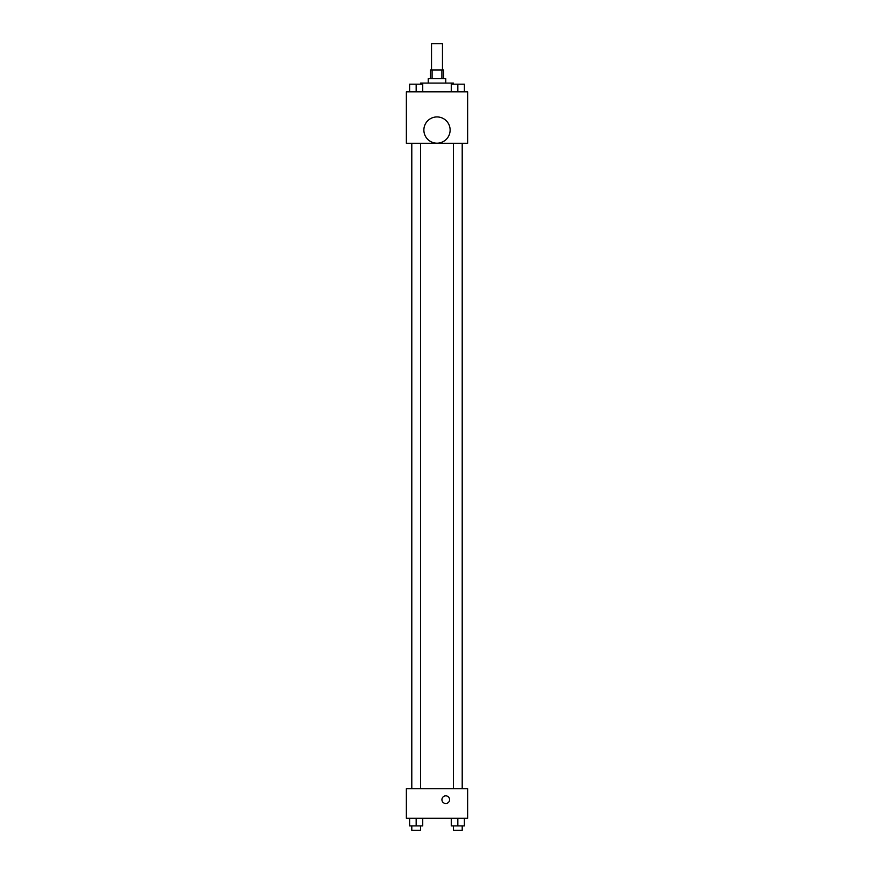<?xml version="1.0" encoding="UTF-8"?>
<svg xmlns="http://www.w3.org/2000/svg" width="874" height="874" viewBox="0 0 874 874"><rect width="100%" height="100%" fill="white"/><g stroke="black" fill="none" stroke-linecap="round" stroke-linejoin="round"><path stroke-width="1.31" d="M442.473 69.953L442.473 43.7L431.527 43.7L431.527 69.953M432.095 78.704L432.095 69.953L430.434 69.953L430.434 78.704M432.095 69.953L443.566 69.953L443.566 78.704M441.905 78.704L441.905 69.953M428.249 83.085L428.249 78.704L445.751 78.704L445.751 83.085M453.409 84.177L453.409 83.085L420.591 83.085L420.591 84.177M406.366 91.836L467.634 91.836L467.634 143.26L406.366 143.26L406.366 91.836M437 143.183A13.132 13.132 0 0 1 425.627 123.496A13.132 13.132 0 0 1 448.373 123.496A13.132 13.132 0 0 1 437 143.183M406.366 788.73L467.634 788.73L467.634 818.261L406.366 818.261L406.366 788.73M445.751 803.501A3.824 3.824 0 0 1 442.441 797.754A3.824 3.824 0 0 1 449.072 797.754A3.824 3.824 0 0 1 445.751 803.501M451.268 818.261L451.268 825.919L464.389 825.919L464.389 818.261L464.389 825.919M457.834 825.919L457.834 818.261M462.204 825.919L462.204 830.3L453.453 830.3L453.453 825.919M409.611 818.261L409.611 825.919L422.732 825.919L422.732 818.261L422.732 825.919M416.166 825.919L416.166 818.261M420.547 825.919L420.547 830.3L411.796 830.3L411.796 825.919M451.268 91.836L451.268 84.177L464.389 84.177L464.389 91.836L464.389 84.177M457.834 91.836L457.834 84.177M462.204 84.177L453.453 84.177M409.611 91.836L409.611 84.177L422.732 84.177L422.732 91.836L422.732 84.177M416.166 91.836L416.166 84.177M420.547 84.177L411.796 84.177M453.453 143.26L453.453 788.73M462.204 143.26L462.204 788.73M420.547 788.73L420.547 143.26M411.796 788.73L411.796 143.26"/></g></svg>

